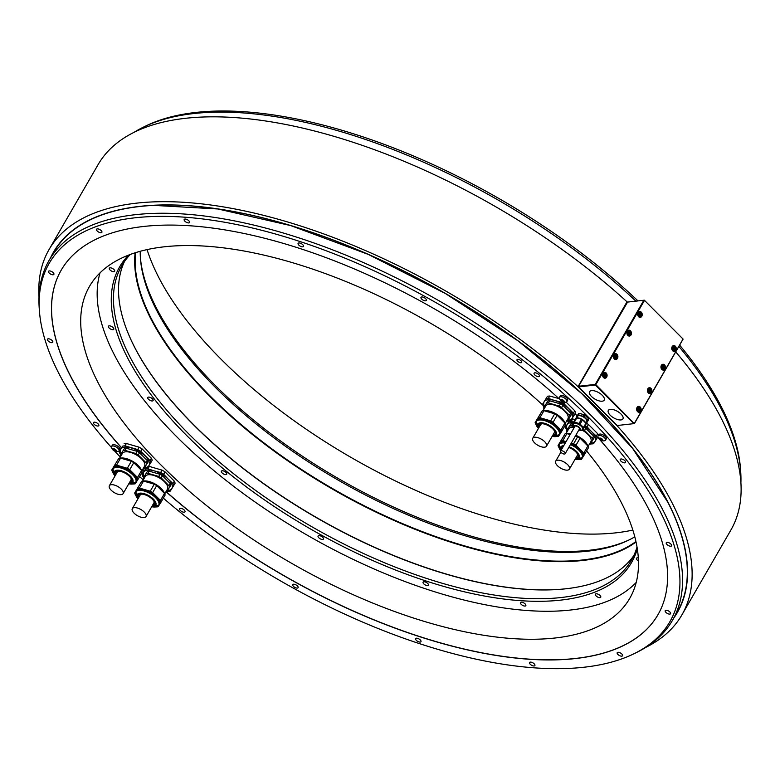 <?xml version="1.0" encoding="UTF-8"?>
<svg xmlns="http://www.w3.org/2000/svg" width="780" height="780" viewBox="0 0 780 780"><rect width="100%" height="100%" fill="white"/><g stroke="black" fill="none" stroke-linecap="round" stroke-linejoin="round"><path stroke-width="1.17" d="M576.654 417.885L577.541 416.344A5.343 2.379 30 0 1 580.925 415.906A5.343 2.379 30 0 1 585.575 418.636A5.343 2.379 30 0 1 586.794 421.688L585.907 423.228A6.474 2.876 30 0 1 586.18 423.94L583.752 428.152A6.474 2.876 -150 0 0 583.479 427.45L585.907 423.238L582.533 419.854L580.096 424.066A6.474 2.876 -150 0 0 579.053 423.452L574.382 422.097A6.474 2.876 -150 0 0 573.602 422.175L572.315 424.203A6.474 2.876 -150 0 0 572.588 424.905L572.608 424.924M576.966 417.924A5.792 2.574 30 0 1 577.073 417.904A5.792 2.574 30 0 1 582.153 419.406A5.792 2.574 30 0 1 585.751 423.082M572.315 424.203L576.04 417.963A6.474 2.876 30 0 1 576.81 417.875L581.48 419.24A6.474 2.876 30 0 1 582.533 419.854M581.802 430.258A6.474 2.876 -150 0 0 582.094 430.238A6.474 2.876 -150 0 0 582.455 430.18L583.752 428.152M580.096 424.066L583.479 427.45M572.9 423.54A5.792 2.574 30 0 1 573.017 423.277A5.792 2.574 30 0 1 574.402 422.546A5.792 2.574 30 0 1 580.622 424.808A5.792 2.574 30 0 1 583.05 429.078A5.792 2.574 30 0 1 582.884 429.302M573.602 422.175L576.04 417.963M576.81 417.875L574.382 422.097M579.053 423.452L581.48 419.24M574.606 426.865A2.808 1.248 30 0 1 574.665 426.387A2.808 1.248 30 0 1 575.338 426.036A2.808 1.248 30 0 1 578.35 427.128A2.808 1.248 30 0 1 579.53 429.195A2.808 1.248 30 0 1 579.15 429.488M564.554 454.028A2.623 1.17 -150 0 0 565.178 453.687A2.623 1.17 -150 0 0 564.076 451.756A2.623 1.17 -150 0 0 561.259 450.733A2.623 1.17 -150 0 0 560.635 451.064A2.623 1.17 -150 0 0 561.736 453.005A2.623 1.17 -150 0 0 564.554 454.028M585.975 423.091A6.474 2.876 -150 0 0 586.599 423.014L587.886 420.985A6.474 2.876 -150 0 0 587.613 420.284L584.23 416.9A6.474 2.876 -150 0 0 583.187 416.286L578.516 414.931A6.474 2.876 -150 0 0 577.746 415.019L576.449 417.037A6.474 2.876 -150 0 0 576.722 417.739L576.732 417.748M587.613 420.284L588.5 418.743A6.474 2.876 -150 0 1 588.773 419.445L587.886 420.985M163.332 498.147A358.361 159.344 -150 0 0 634.042 653.728A358.361 159.344 -150 0 0 609.853 440.037A358.361 159.344 -150 0 0 563.882 394.046A358.361 159.344 -150 0 0 217.493 221.042A358.361 159.344 -150 0 0 39.37 310.401A358.361 159.344 -150 0 0 111.559 447.613M114.728 451.103A358.361 159.344 -150 0 0 120.286 457.09M139.63 476.56A358.361 159.344 -150 0 0 143.237 479.993M521.069 362.739A2.72 1.209 -150 0 0 521.722 362.398A2.72 1.209 -150 0 0 520.582 360.399A2.72 1.209 -150 0 0 517.667 359.336A2.72 1.209 -150 0 0 517.013 359.677A2.72 1.209 -150 0 0 518.154 361.686A2.72 1.209 -150 0 0 521.069 362.739M538.707 376.672A3.081 1.365 -150 0 0 539.438 376.282A3.081 1.365 -150 0 0 538.151 374.01A3.081 1.365 -150 0 0 534.846 372.811A3.081 1.365 -150 0 0 534.105 373.201A3.081 1.365 -150 0 0 535.402 375.473A3.081 1.365 -150 0 0 538.707 376.672M425.587 300.817A3.081 1.365 -150 0 0 426.328 300.417A3.081 1.365 -150 0 0 425.032 298.155A3.081 1.365 -150 0 0 421.726 296.956A3.081 1.365 -150 0 0 420.995 297.346A3.081 1.365 -150 0 0 422.282 299.608A3.081 1.365 -150 0 0 425.587 300.817M302.708 246.821A3.081 1.365 -150 0 0 303.449 246.431A3.081 1.365 -150 0 0 302.152 244.159A3.081 1.365 -150 0 0 298.857 242.96A3.081 1.365 -150 0 0 298.116 243.35A3.081 1.365 -150 0 0 299.403 245.622A3.081 1.365 -150 0 0 302.708 246.821M188.78 222.914A3.081 1.365 -150 0 0 189.511 222.524A3.081 1.365 -150 0 0 188.224 220.252A3.081 1.365 -150 0 0 184.918 219.053A3.081 1.365 -150 0 0 184.187 219.443A3.081 1.365 -150 0 0 185.474 221.715A3.081 1.365 -150 0 0 188.78 222.914M101.137 232.732A3.081 1.365 -150 0 0 101.878 232.343A3.081 1.365 -150 0 0 100.581 230.071A3.081 1.365 -150 0 0 97.276 228.871A3.081 1.365 -150 0 0 96.544 229.261A3.081 1.365 -150 0 0 97.832 231.533A3.081 1.365 -150 0 0 101.137 232.732M53.128 274.784A3.081 1.365 -150 0 0 53.869 274.394A3.081 1.365 -150 0 0 52.572 272.123A3.081 1.365 -150 0 0 49.267 270.923A3.081 1.365 -150 0 0 48.535 271.313A3.081 1.365 -150 0 0 49.822 273.585A3.081 1.365 -150 0 0 53.128 274.784M52.065 342.664A3.081 1.365 -150 0 0 52.796 342.274A3.081 1.365 -150 0 0 51.509 340.002A3.081 1.365 -150 0 0 48.204 338.803A3.081 1.365 -150 0 0 47.463 339.193A3.081 1.365 -150 0 0 48.76 341.465A3.081 1.365 -150 0 0 52.065 342.664M98.095 426.036A3.081 1.365 -150 0 0 98.836 425.646A3.081 1.365 -150 0 0 97.539 423.384A3.081 1.365 -150 0 0 94.243 422.175A3.081 1.365 -150 0 0 93.502 422.575A3.081 1.365 -150 0 0 94.789 424.837A3.081 1.365 -150 0 0 98.095 426.036M184.226 512.216A3.081 1.365 -150 0 0 184.967 511.826A3.081 1.365 -150 0 0 183.68 509.555A3.081 1.365 -150 0 0 180.375 508.355A3.081 1.365 -150 0 0 179.634 508.745A3.081 1.365 -150 0 0 180.931 511.017A3.081 1.365 -150 0 0 184.226 512.216M297.346 588.071A3.081 1.365 -150 0 0 298.087 587.681A3.081 1.365 -150 0 0 296.79 585.419A3.081 1.365 -150 0 0 293.485 584.22A3.081 1.365 -150 0 0 292.753 584.61A3.081 1.365 -150 0 0 294.04 586.872A3.081 1.365 -150 0 0 297.346 588.071M420.225 642.067A3.081 1.365 -150 0 0 420.966 641.677A3.081 1.365 -150 0 0 419.669 639.405A3.081 1.365 -150 0 0 416.364 638.206A3.081 1.365 -150 0 0 415.633 638.596A3.081 1.365 -150 0 0 416.92 640.867A3.081 1.365 -150 0 0 420.225 642.067M534.154 665.974A3.081 1.365 -150 0 0 534.895 665.584A3.081 1.365 -150 0 0 533.598 663.312A3.081 1.365 -150 0 0 530.303 662.113A3.081 1.365 -150 0 0 529.562 662.503A3.081 1.365 -150 0 0 530.858 664.774A3.081 1.365 -150 0 0 534.154 665.974M621.797 656.155A3.081 1.365 -150 0 0 622.538 655.765A3.081 1.365 -150 0 0 621.241 653.494A3.081 1.365 -150 0 0 617.945 652.294A3.081 1.365 -150 0 0 617.204 652.684A3.081 1.365 -150 0 0 618.491 654.956A3.081 1.365 -150 0 0 621.797 656.155M669.806 614.104A3.081 1.365 -150 0 0 670.547 613.714A3.081 1.365 -150 0 0 669.25 611.442A3.081 1.365 -150 0 0 665.954 610.243A3.081 1.365 -150 0 0 665.213 610.633A3.081 1.365 -150 0 0 666.51 612.904A3.081 1.365 -150 0 0 669.806 614.104M670.878 546.224A3.081 1.365 -150 0 0 671.609 545.834A3.081 1.365 -150 0 0 670.322 543.562A3.081 1.365 -150 0 0 667.017 542.363A3.081 1.365 -150 0 0 666.276 542.753A3.081 1.365 -150 0 0 667.573 545.025A3.081 1.365 -150 0 0 670.878 546.224M624.838 462.852A3.081 1.365 -150 0 0 625.579 462.452A3.081 1.365 -150 0 0 624.283 460.19A3.081 1.365 -150 0 0 620.977 458.991A3.081 1.365 -150 0 0 620.246 459.381A3.081 1.365 -150 0 0 621.533 461.643A3.081 1.365 -150 0 0 624.838 462.852M588.5 418.743L585.127 415.36A6.474 2.876 -150 0 0 584.074 414.745L579.413 413.38A6.474 2.876 -150 0 0 578.633 413.468L576.449 417.037M597.626 437.258A344.536 153.192 30 0 1 657.92 614.786A344.536 153.192 30 0 1 166.374 492.034M586.131 423.082A17.881 7.956 30 0 1 588.461 424.486L597.694 433.719A17.881 7.956 30 0 1 598.367 435.357M575.045 413.731A344.536 153.192 30 0 1 577.161 415.818M566.105 402.11L574.762 410.777A17.881 7.956 30 0 1 575.562 412.834L570.667 420.742A17.881 7.956 30 0 1 568.405 420.995L567.567 420.81M120.724 454.506L120.013 453.697A17.881 7.956 30 0 1 119.213 451.639L121.495 447.827A344.536 153.192 30 0 1 61.162 270.241A344.536 153.192 30 0 1 559.182 398.785L559.66 398.921M143.647 477.448L142.935 476.629A17.881 7.956 30 0 1 142.136 474.581L144.066 471.325A344.536 153.192 30 0 1 142.486 469.774M111.569 446.531L112.32 445.234A4.3 1.911 30 0 1 115.04 444.883A4.3 1.911 30 0 1 118.784 447.077A4.3 1.911 30 0 1 119.769 449.534L119.018 450.83A4.3 1.911 30 0 1 118.326 451.318A5.509 5.509 0 0 1 111.491 447.369A4.3 1.911 30 0 1 111.569 446.531A4.3 1.911 30 0 1 114.299 446.18A4.3 1.911 30 0 1 118.034 448.373A4.3 1.911 30 0 1 119.018 450.83M598.055 435.903L598.806 434.606A4.3 1.911 30 0 1 601.526 434.255A4.3 1.911 30 0 1 605.27 436.449A4.3 1.911 30 0 1 606.255 438.906L605.504 440.203A4.3 1.911 30 0 1 604.812 440.68A5.509 5.509 0 0 1 597.977 436.741A4.3 1.911 30 0 1 598.055 435.903A4.3 1.911 30 0 1 600.775 435.552A4.3 1.911 30 0 1 604.519 437.746A4.3 1.911 30 0 1 605.504 440.203M559.465 397.293L560.216 395.996A4.3 1.911 30 0 1 562.946 395.645A4.3 1.911 30 0 1 566.68 397.839A4.3 1.911 30 0 1 567.664 400.296L566.914 401.593A4.3 1.911 30 0 1 566.231 402.08A5.509 5.509 0 0 1 559.387 398.131A4.3 1.911 30 0 1 559.465 397.293A4.3 1.911 30 0 1 562.195 396.942A4.3 1.911 30 0 1 565.929 399.136A4.3 1.911 30 0 1 566.914 401.593M672.467 620.373L677.225 612.134A359.931 160.036 -150 0 0 595.033 406.458A359.931 160.036 -150 0 0 139.932 206.486A359.931 160.036 -150 0 0 53.8 252.203L49.042 260.442A359.931 160.036 -150 0 1 566.105 391.823A359.931 160.036 30 0 1 612.076 437.814A359.931 160.036 -150 0 1 672.467 620.373A359.931 160.036 -150 0 1 636.46 652.548L634.042 653.728M49.042 260.442A359.931 160.036 -150 0 0 39.185 307.71L39.37 310.401M740.902 482.654A359.931 160.036 -150 0 0 740.717 471.959A359.931 160.036 -150 0 0 678.922 346.486M635.885 301.129A359.931 160.036 -150 0 0 143.452 127.12A359.931 160.036 -150 0 0 134.092 132.307M578.019 386.656A365.372 162.454 -150 0 0 49.042 249.571L98.026 164.726A365.372 162.454 30 0 1 627.013 301.811L578.019 386.656L617.175 425.831A365.372 162.454 -150 0 1 681.876 614.942L730.86 530.088A365.372 162.454 30 0 0 675.773 351.946M49.042 249.571A365.372 162.454 -150 0 0 39 297.014M645.811 647.361A365.372 162.454 -150 0 0 681.876 614.942M627.578 302.065L578.409 386.607L617.185 425.519L634.413 423.579L683.105 339.095L644.329 300.183L627.578 302.065M644.231 300.202L627.091 302.133M643.841 300.251L595.257 384.404L578.516 386.276M644.417 300.505L595.832 384.647L595.257 384.404M683.105 339.095L644.329 300.183M578.594 386.909L595.335 385.037L633.925 423.647M610.34 409.354A8.434 3.754 -150 0 0 608.322 410.426A8.434 3.754 -150 0 0 611.861 416.647A8.434 3.754 -150 0 0 620.909 419.933A8.434 3.754 -150 0 0 622.928 418.86A8.434 3.754 -150 0 0 619.388 412.649A8.434 3.754 -150 0 0 610.34 409.354M591.611 390.624A8.434 3.754 -150 0 0 589.592 391.687A8.434 3.754 -150 0 0 593.132 397.907A8.434 3.754 -150 0 0 602.179 401.203A8.434 3.754 -150 0 0 604.198 400.13A8.434 3.754 -150 0 0 600.658 393.91A8.434 3.754 -150 0 0 591.611 390.624M595.832 384.647L634.316 423.598M634.423 423.257L682.997 339.115M602.989 373.415A2.945 2.252 83.6 0 0 602.891 376.642A2.945 2.252 83.6 0 0 605.163 378.183A2.945 2.252 83.6 0 0 606.674 377.11A2.945 2.252 83.6 0 0 606.762 373.883A2.945 2.252 83.6 0 0 604.5 372.343A2.945 2.252 83.6 0 0 602.989 373.415M647.819 388.801A2.945 2.252 83.6 0 0 647.731 392.018A2.945 2.252 83.6 0 0 649.993 393.569A2.945 2.252 83.6 0 0 651.514 392.486A2.945 2.252 83.6 0 0 651.602 389.269A2.945 2.252 83.6 0 0 649.34 387.719A2.945 2.252 83.6 0 0 647.819 388.801M613.772 354.734A2.945 2.252 83.6 0 0 613.684 357.952A2.945 2.252 83.6 0 0 615.947 359.502A2.945 2.252 83.6 0 0 617.467 358.42A2.945 2.252 83.6 0 0 617.555 355.202A2.945 2.252 83.6 0 0 615.293 353.652A2.945 2.252 83.6 0 0 613.772 354.734M627.315 331.276A2.945 2.252 83.6 0 0 627.227 334.493A2.945 2.252 83.6 0 0 629.489 336.043A2.945 2.252 83.6 0 0 631.01 334.961A2.945 2.252 83.6 0 0 631.098 331.744A2.945 2.252 83.6 0 0 628.836 330.194A2.945 2.252 83.6 0 0 627.315 331.276M661.372 365.342A2.945 2.252 83.6 0 0 661.274 368.56A2.945 2.252 83.6 0 0 663.536 370.11A2.945 2.252 83.6 0 0 665.057 369.028A2.945 2.252 83.6 0 0 665.145 365.81A2.945 2.252 83.6 0 0 662.883 364.26A2.945 2.252 83.6 0 0 661.372 365.342M672.155 346.651A2.945 2.252 83.6 0 0 672.067 349.879A2.945 2.252 83.6 0 0 674.329 351.429A2.945 2.252 83.6 0 0 675.841 350.347A2.945 2.252 83.6 0 0 675.938 347.119A2.945 2.252 83.6 0 0 673.676 345.579A2.945 2.252 83.6 0 0 672.155 346.651M638.108 312.585A2.945 2.252 83.6 0 0 638.011 315.812A2.945 2.252 83.6 0 0 640.283 317.363A2.945 2.252 83.6 0 0 641.794 316.28A2.945 2.252 83.6 0 0 641.881 313.053A2.945 2.252 83.6 0 0 639.62 311.512A2.945 2.252 83.6 0 0 638.108 312.585M637.036 407.482A2.945 2.252 83.6 0 0 636.948 410.709A2.945 2.252 83.6 0 0 639.21 412.25A2.945 2.252 83.6 0 0 640.721 411.177A2.945 2.252 83.6 0 0 640.819 407.95A2.945 2.252 83.6 0 0 638.557 406.409A2.945 2.252 83.6 0 0 637.036 407.482M639.59 409.568L639.181 408.349L638.176 408.145L637.591 409.159L638.011 410.377L639.005 410.582L639.59 409.568L638.84 409.646L638.05 408.359A1.131 0.868 -96.4 0 1 638.303 410.436M639.181 408.349L638.43 408.427M638.381 410.456L638.84 409.646M605.543 375.502L605.124 374.283L604.13 374.078L603.544 375.092L603.954 376.311L604.958 376.516L605.543 375.502L604.792 375.58L604.003 374.293A1.131 0.868 -96.4 0 1 604.256 376.369M605.124 374.283L604.373 374.361M604.334 376.389L604.792 375.58M650.383 390.877L649.964 389.668L648.96 389.464L648.375 390.478L648.794 391.687L649.798 391.892L650.383 390.877L649.633 390.965L648.843 389.668M649.964 389.668L649.213 389.747M648.833 389.678A1.131 0.868 -96.4 0 1 649.34 391.472L649.633 390.965M616.337 356.811L615.917 355.602L614.913 355.397L614.328 356.411L614.747 357.62L615.742 357.825L616.337 356.811L615.586 356.899L614.786 355.602M615.917 355.602L615.167 355.68M614.786 355.612A1.131 0.868 -96.4 0 1 615.293 357.406L615.586 356.899M629.879 333.352L629.46 332.134L628.456 331.939L627.871 332.953L628.29 334.162L629.294 334.366L629.879 333.352L629.129 333.44L628.339 332.144A1.131 0.868 -96.4 0 1 628.582 334.23M629.46 332.134L628.709 332.221M628.66 334.24L629.129 333.44M663.926 367.419L663.507 366.2L662.503 366.005L661.918 367.019L662.337 368.228L663.341 368.433L663.926 367.419L663.175 367.507L662.386 366.21A1.131 0.868 -96.4 0 1 662.639 368.296M663.507 366.2L662.756 366.288M662.707 368.306L663.175 367.507M674.71 348.738L674.3 347.519L673.296 347.315L672.711 348.328L673.13 349.547L674.125 349.752L674.71 348.738L673.959 348.816L673.169 347.529A1.131 0.868 -96.4 0 1 673.423 349.606M674.3 347.519L673.55 347.607M673.501 349.625L673.959 348.816M640.663 314.671L640.243 313.453L639.249 313.248L638.664 314.262L639.073 315.481L640.078 315.685L640.663 314.671L639.912 314.75L639.122 313.462A1.131 0.868 -96.4 0 1 639.376 315.539M640.243 313.453L639.493 313.54M639.454 315.559L639.912 314.75M143.452 127.12L145.87 125.941A358.361 159.344 30 0 1 637.962 300.895M679.682 345.169A358.361 159.344 30 0 1 740.532 469.267L740.717 471.959M147.069 249.6A311.932 138.694 -150 0 0 338.91 450.255A311.932 138.694 -150 0 0 615.8 532.847A311.932 138.694 -150 0 0 632.843 530.068M542.87 405.132A311.932 138.694 -150 0 0 164.112 246.821A311.932 138.694 -150 0 0 89.456 286.445A311.932 138.694 -150 0 0 220.37 516.311A311.932 138.694 -150 0 0 555.087 638.001A311.932 138.694 -150 0 0 629.743 598.377A311.932 138.694 -150 0 0 586.579 450.918M565.558 427.313A311.932 138.694 -150 0 0 564.613 426.328M142.136 474.581L145.655 469.053A17.881 7.956 30 0 1 147.917 468.799L149.292 466.421L162.035 470.125A17.881 7.956 30 0 1 165.097 471.929L174.32 481.162A17.881 7.956 30 0 1 175.11 483.21L171.863 488.572A16.302 7.244 -150 0 0 168.207 479.135L172.945 483.532L174.32 481.162M142.545 469.667A344.536 153.192 -150 0 0 144.124 471.227L145.928 468.39M119.213 451.639L122.733 446.111A17.881 7.956 30 0 1 124.995 445.858L137.738 449.563A17.881 7.956 30 0 1 140.8 451.366L142.165 448.988L151.388 458.221A17.881 7.956 30 0 1 152.188 460.278L150.813 462.647A17.881 7.956 -150 0 0 150.023 460.6L151.388 458.221M124.995 445.858L126.37 443.488L139.103 447.184A17.881 7.956 30 0 1 142.165 448.988M61.191 270.192A344.536 153.192 -150 0 0 121.563 447.72L122.733 446.111M558.987 398.609L549.734 396.045A17.881 7.956 -150 0 0 547.472 396.298L542.587 404.206A17.881 7.956 -150 0 0 543.377 406.253L544.089 407.072M575.035 419.543L572.666 418.987A17.881 7.956 -150 0 0 571.769 419.026M567.021 430.004L566.309 429.195A17.881 7.956 -150 0 1 565.51 427.138L569.303 420.947M166.52 492.005A344.536 153.192 -150 0 0 657.95 614.728M160.66 472.505A17.881 7.956 30 0 1 163.722 474.308L168.207 479.135A16.302 7.244 -150 0 0 154.167 470.866L160.66 472.505L162.035 470.125M163.722 474.308L165.097 471.929M149.292 466.421A17.881 7.956 -150 0 0 148.405 466.469M145.655 469.053L146.045 468.38M147.917 468.799L154.167 470.866A16.302 7.244 -150 0 0 143.774 472.036A16.302 7.244 -150 0 0 143.988 476.853M173.745 485.589A17.881 7.956 -150 0 0 172.945 483.532M167.515 490.561A16.302 7.244 -150 0 0 171.863 488.572L170.225 491.117A17.881 7.956 30 0 1 167.963 491.371L167.125 491.185M565.13 402.265L564.164 403.933L573.388 413.156L574.762 410.777M573.388 413.156A17.881 7.956 30 0 1 574.187 415.214M542.587 404.206L547.472 396.298M546.097 398.677A17.881 7.956 30 0 1 548.369 398.424L549.734 396.045M564.164 403.933A17.881 7.956 -150 0 0 561.103 402.129L561.59 401.3M548.369 398.424L554.609 400.491A16.302 7.244 -150 0 0 544.216 401.661A16.302 7.244 -150 0 0 544.43 406.477M567.957 420.186A16.302 7.244 -150 0 0 572.306 418.197A16.302 7.244 -150 0 0 568.649 408.759A16.302 7.244 -150 0 0 554.609 400.491L561.103 402.129M547.882 400.978L543.65 407.833L547.882 400.978A14.937 6.64 -150 0 1 549.666 400.784L560.44 403.913L559.192 406.087A14.937 6.64 30 0 1 561.6 407.511L569.4 415.311L570.658 413.137L562.858 405.337A14.937 6.64 -150 0 0 560.44 403.913M549.666 400.784L548.408 402.958L559.192 406.087M562.858 405.337L561.6 407.511M566.192 421.756A14.937 6.64 30 0 0 567.06 421.61L571.292 414.765A14.937 6.64 -150 0 0 570.658 413.137M546.624 403.153A14.937 6.64 30 0 1 548.408 402.958M569.4 415.311A14.937 6.64 30 0 1 570.034 416.939M544.05 408.973A14.937 6.64 30 0 1 543.65 407.833M567.85 418.87A12.782 5.684 -150 0 0 567.908 418.772A12.782 5.684 -150 0 0 559.786 407.521A12.782 5.684 -150 0 0 545.825 405.902A12.782 5.684 -150 0 0 545.776 405.99A12.782 5.684 -150 0 0 545.717 406.087M564.837 422.935A13.494 5.996 -150 0 0 556.208 413.995A13.494 5.996 -150 0 0 543.952 410.68A14.937 6.64 -150 0 0 542.168 410.885L535.139 422.575A14.937 6.64 30 0 0 535.762 424.203L535.977 424.418M554.726 413.819A14.937 6.64 30 0 1 557.144 415.233L553.088 422.263A14.937 6.64 -150 0 0 550.67 420.839L554.726 413.819L543.952 410.68L539.896 417.709L550.67 420.839M553.088 422.263L560.888 430.063A14.937 6.64 30 0 1 561.512 431.691L565.568 424.661A14.937 6.64 -150 0 0 564.944 423.043L557.144 415.233M560.888 430.063L564.944 423.043M556.608 436.517L556.754 436.556A14.937 6.64 30 0 0 558.538 436.361L561.512 431.691M539.896 417.709A14.937 6.64 30 0 0 538.112 417.904L535.139 422.575M535.831 423.209A13.494 5.996 30 0 1 536.172 421.2L538.434 428.425A13.221 5.879 -150 0 1 537.771 420.401A13.221 5.879 -150 0 1 550.807 423.345A13.221 5.879 -150 0 1 559.445 433.036A13.221 5.879 -150 0 1 552.152 436.342L559.543 434.694L560.011 433.875A13.494 5.996 -150 0 0 551.548 422.068A13.494 5.996 -150 0 0 536.64 420.391L536.172 421.2A13.494 5.996 30 0 1 551.08 422.877A13.494 5.996 30 0 1 559.543 434.694A13.494 5.996 30 0 1 557.973 435.991M538.112 417.904L542.168 410.885M552.669 435.445A9.331 4.144 -150 0 0 554.98 434.255A9.331 4.144 -150 0 0 549.13 426.094A9.331 4.144 -150 0 0 538.824 424.924A9.331 4.144 -150 0 0 538.951 427.528M555.145 433.885A9.331 4.144 30 0 1 553.078 434.743M539.35 426.826A9.331 4.144 30 0 1 539.068 424.603M546.468 446.199A7.927 3.52 -150 0 0 543.143 440.359A7.927 3.52 -150 0 0 534.641 437.268A7.927 3.52 -150 0 0 532.74 438.272A7.927 3.52 -150 0 0 536.065 444.113A7.927 3.52 -150 0 0 544.567 447.203A7.927 3.52 -150 0 0 546.468 446.199L554.297 432.637A7.927 3.52 -150 0 0 554.268 430.609M542.344 423.725A7.927 3.52 -150 0 0 540.569 424.72L532.74 438.272M565.51 427.138L569.029 421.619A17.881 7.956 30 0 1 571.292 421.366L573.505 422.146M571.292 421.366L572.666 418.987M588.461 424.486L587.096 426.865L591.581 431.701L596.32 436.098L597.694 433.719M590.889 443.128A16.302 7.244 -150 0 0 595.228 441.129L593.6 443.674A17.881 7.956 30 0 1 591.328 443.927L590.489 443.742M596.32 436.098A17.881 7.956 30 0 1 597.109 438.155L597.967 436.673M569.029 421.619L569.419 420.937M587.096 426.865A17.881 7.956 -150 0 0 585.166 425.695M573.232 422.614A16.302 7.244 -150 0 0 567.148 424.593A16.302 7.244 -150 0 0 567.362 429.409M597.109 438.155L595.228 441.129A16.302 7.244 -150 0 0 591.581 431.701A16.302 7.244 -150 0 0 584.688 426.514M570.804 423.92L566.582 430.765L570.804 423.92A14.937 6.64 -150 0 1 572.598 423.715L571.34 425.89L573.437 426.504M585.78 428.269L584.532 430.443L592.332 438.253L593.59 436.078L585.78 428.269A14.937 6.64 -150 0 0 584.23 427.323M589.115 444.688A14.937 6.64 30 0 0 589.982 444.551L594.214 437.697A14.937 6.64 -150 0 0 593.59 436.078M569.556 426.094A14.937 6.64 30 0 1 571.34 425.89M582.913 429.468A14.937 6.64 30 0 1 584.532 430.443M592.332 438.253A14.937 6.64 30 0 1 592.956 439.871M566.982 431.906A14.937 6.64 30 0 1 566.582 430.765M590.782 441.802A12.782 5.684 -150 0 0 590.84 441.714A12.782 5.684 -150 0 0 582.28 430.209M574.216 427.352A12.782 5.684 -150 0 0 568.757 428.834A12.782 5.684 -150 0 0 568.698 428.932A12.782 5.684 -150 0 0 568.649 429.029M587.759 445.868A13.494 5.996 -150 0 0 579.14 436.927A13.494 5.996 -150 0 0 575.825 435.25M570.677 433.67A13.494 5.996 -150 0 0 566.885 433.622A14.937 6.64 -150 0 0 565.091 433.816L558.061 445.517A14.937 6.64 30 0 0 558.685 447.135L558.909 447.359M577.649 436.751A14.937 6.64 30 0 1 580.067 438.175L576.01 445.195A14.937 6.64 -150 0 0 573.602 443.781L577.649 436.751L575.347 436.078M570.151 434.577L566.875 433.622L562.819 440.642L566.095 441.597M576.01 445.195L583.81 453.005A14.937 6.64 30 0 1 584.444 454.623L588.5 447.603A14.937 6.64 -150 0 0 587.867 445.985L580.067 438.175M583.81 453.005L587.867 445.985M579.53 459.459L579.676 459.498A14.937 6.64 30 0 0 581.471 459.303L584.444 454.623M562.819 440.642A14.937 6.64 30 0 0 561.034 440.846L558.061 445.517M571.292 443.108L573.602 443.781M570.697 444.132A13.494 5.996 30 0 1 574.002 445.819A13.494 5.996 30 0 1 582.465 457.626L582.933 456.817A13.494 5.996 -150 0 0 574.47 445.01A13.494 5.996 -150 0 0 571.165 443.323M566.007 441.753A13.494 5.996 -150 0 0 559.562 443.323L559.094 444.132A13.494 5.996 30 0 1 565.539 442.562M561.034 440.846L565.091 433.816M575.601 458.386A9.331 4.144 -150 0 0 577.912 457.197A9.331 4.144 -150 0 0 572.062 449.026A9.331 4.144 -150 0 0 568.776 447.466M563.043 446.881A9.331 4.144 -150 0 0 561.756 447.866A9.331 4.144 -150 0 0 561.551 449.475M578.077 456.817A9.331 4.144 30 0 1 576.001 457.685M561.951 448.773A9.331 4.144 30 0 1 562 447.535M569.39 469.131A7.927 3.52 -150 0 0 566.066 463.3A7.927 3.52 -150 0 0 557.563 460.21A7.927 3.52 -150 0 0 555.672 461.214A7.927 3.52 -150 0 0 558.997 467.054A7.927 3.52 -150 0 0 567.499 470.145A7.927 3.52 -150 0 0 569.39 469.131L577.219 455.578A7.927 3.52 -150 0 0 577.19 453.55M126.37 443.488A17.881 7.956 -150 0 0 124.098 443.742M137.738 449.563L139.103 447.184M140.8 451.366L150.023 460.6M150.813 462.647L147.303 468.175A17.881 7.956 30 0 1 145.031 468.429L144.193 468.244M144.593 467.63A16.302 7.244 -150 0 0 148.931 465.631A16.302 7.244 -150 0 0 145.285 456.202A16.302 7.244 -150 0 0 131.245 447.925A16.302 7.244 -150 0 0 120.851 449.095A16.302 7.244 -150 0 0 121.066 453.911M121.534 453.092L124.507 448.422L121.534 453.092M126.301 448.217L125.044 450.392L135.817 453.521L137.075 451.347L126.301 448.217A14.937 6.64 -150 0 0 124.507 448.422M139.483 452.77L138.236 454.945L146.035 462.755L147.293 460.58L139.483 452.77A14.937 6.64 -150 0 0 137.075 451.347M142.818 469.19A14.937 6.64 30 0 0 143.686 469.043L147.917 462.199A14.937 6.64 -150 0 0 147.293 460.58M120.686 456.407A14.937 6.64 30 0 1 120.276 455.267M123.26 450.596A14.937 6.64 30 0 1 125.044 450.392M135.817 453.521A14.937 6.64 30 0 1 138.236 454.945M146.035 462.755A14.937 6.64 30 0 1 146.659 464.373M144.485 466.303A12.782 5.684 -150 0 0 144.544 466.216A12.782 5.684 -150 0 0 136.422 454.964A12.782 5.684 -150 0 0 122.46 453.336A12.782 5.684 -150 0 0 122.401 453.433A12.782 5.684 -150 0 0 122.353 453.521M141.463 470.369A13.494 5.996 -150 0 0 132.844 461.428A13.494 5.996 -150 0 0 120.588 458.123M120.578 458.123L116.522 465.143L127.296 468.273A14.937 6.64 30 0 1 128.524 468.965A14.937 6.64 30 0 1 129.714 469.697L137.514 477.506A14.937 6.64 30 0 1 138.148 479.125L142.204 472.105A14.937 6.64 -150 0 0 141.57 470.476L133.77 462.677A14.937 6.64 -150 0 0 132.581 461.935A14.937 6.64 -150 0 0 131.352 461.253L120.578 458.123A14.937 6.64 -150 0 0 118.794 458.318L111.764 470.018A14.937 6.64 30 0 0 112.388 471.637L112.612 471.861M111.764 470.018L118.794 458.318M114.738 465.348A14.937 6.64 30 0 1 116.522 465.143M133.234 483.951L133.38 484A14.937 6.64 30 0 0 135.174 483.795L138.148 479.125M112.457 470.642A13.494 5.996 30 0 1 112.798 468.634L115.06 475.858A13.221 5.879 -150 0 1 114.406 467.844A13.221 5.879 -150 0 1 127.432 470.779A13.221 5.879 -150 0 1 136.071 480.48A13.221 5.879 -150 0 1 128.788 483.785L136.168 482.128L136.636 481.319A13.494 5.996 -150 0 0 128.174 469.502A13.494 5.996 -150 0 0 113.266 467.825L112.798 468.634A13.494 5.996 30 0 1 127.705 470.32A13.494 5.996 30 0 1 136.168 482.128A13.494 5.996 30 0 1 134.608 483.434M127.296 468.273L131.352 461.253M133.77 462.677L129.714 469.697M137.514 477.506L141.57 470.476M129.304 482.888A9.331 4.144 -150 0 0 131.615 481.689A9.331 4.144 -150 0 0 125.765 473.528A9.331 4.144 -150 0 0 115.46 472.368A9.331 4.144 -150 0 0 115.577 474.962M115.986 474.26A9.331 4.144 30 0 1 115.703 472.036M131.771 481.319A9.331 4.144 30 0 1 129.704 482.186M118.969 471.169A7.927 3.52 -150 0 0 117.205 472.154L109.376 485.716A7.927 3.52 -150 0 0 112.7 491.546A7.927 3.52 -150 0 0 121.202 494.637A7.927 3.52 -150 0 0 123.094 493.633A7.927 3.52 -150 0 0 119.769 487.793A7.927 3.52 -150 0 0 111.267 484.702A7.927 3.52 -150 0 0 109.376 485.716M123.094 493.633L130.923 480.08A7.927 3.52 -150 0 0 130.894 478.052M144.466 476.024L147.44 471.354L144.466 476.024M149.224 471.159L147.966 473.333L158.74 476.463L159.998 474.289L149.224 471.159A14.937 6.64 -150 0 0 147.44 471.354M162.416 475.712L161.158 477.886L168.958 485.686L170.216 483.512L162.416 475.712A14.937 6.64 -150 0 0 159.998 474.289M165.75 492.131A14.937 6.64 30 0 0 166.608 491.985L170.839 485.14A14.937 6.64 -150 0 0 170.216 483.512M143.608 479.349A14.937 6.64 30 0 1 143.208 478.208M146.182 473.528A14.937 6.64 30 0 1 147.966 473.333M158.74 476.463A14.937 6.64 30 0 1 161.158 477.886M168.958 485.686A14.937 6.64 30 0 1 169.582 487.315M167.407 489.245A12.782 5.684 -150 0 0 167.466 489.148A12.782 5.684 -150 0 0 159.344 477.896A12.782 5.684 -150 0 0 145.382 476.278A12.782 5.684 -150 0 0 145.324 476.365A12.782 5.684 -150 0 0 145.275 476.463M164.385 493.311A13.494 5.996 -150 0 0 155.766 484.37A13.494 5.996 -150 0 0 143.51 481.055A14.937 6.64 -150 0 0 141.716 481.26L134.686 492.96A14.937 6.64 30 0 0 135.32 494.578L135.535 494.793M161.07 502.067L165.126 495.037A14.937 6.64 -150 0 0 164.502 493.418L156.692 485.608A14.937 6.64 -150 0 0 155.503 484.877A14.937 6.64 -150 0 0 154.284 484.195L143.51 481.055L139.454 488.085L150.228 491.215A14.937 6.64 30 0 1 151.447 491.897A14.937 6.64 30 0 1 152.646 492.638L160.446 500.438A14.937 6.64 30 0 1 161.07 502.067L158.096 506.737A14.937 6.64 30 0 1 156.312 506.932L156.156 506.893M134.686 492.96L141.716 481.26M137.66 488.28A14.937 6.64 30 0 1 139.454 488.085M135.379 493.584A13.494 5.996 30 0 1 135.73 491.575L137.992 498.8A13.221 5.879 -150 0 1 137.329 490.776A13.221 5.879 -150 0 1 150.364 493.72A13.221 5.879 -150 0 1 159.003 503.412A13.221 5.879 -150 0 1 151.71 506.717L159.101 505.069L159.569 504.25A13.494 5.996 -150 0 0 151.105 492.443A13.494 5.996 -150 0 0 136.198 490.766L135.73 491.575A13.494 5.996 30 0 1 150.637 493.252A13.494 5.996 30 0 1 159.101 505.069A13.494 5.996 30 0 1 157.531 506.366M150.228 491.215L154.284 484.195M156.692 485.608L152.646 492.638M160.446 500.438L164.502 493.418M152.227 505.82A9.331 4.144 -150 0 0 154.537 504.631A9.331 4.144 -150 0 0 148.688 496.47A9.331 4.144 -150 0 0 138.382 495.3A9.331 4.144 -150 0 0 138.508 497.903M138.908 497.201A9.331 4.144 30 0 1 138.626 494.978M154.703 504.26A9.331 4.144 30 0 1 152.636 505.118M141.892 494.101A7.927 3.52 -150 0 0 140.127 495.095L132.298 508.648A7.927 3.52 -150 0 0 135.623 514.488A7.927 3.52 -150 0 0 144.124 517.579A7.927 3.52 -150 0 0 146.026 516.575A7.927 3.52 -150 0 0 142.701 510.734A7.927 3.52 -150 0 0 134.199 507.643A7.927 3.52 -150 0 0 132.298 508.648M146.026 516.575L153.845 503.012A7.927 3.52 -150 0 0 153.826 500.984M585.127 415.36L584.23 416.9M583.187 416.286L584.074 414.745M579.413 413.38L578.516 414.931M577.746 415.019L578.633 413.468M113.548 448.773L112.778 449.465L114.055 450.743A2.038 0.907 30 0 1 113.246 450.128A2.038 0.907 30 0 1 112.778 449.465A2.038 0.907 30 0 1 113.266 448.705A2.038 0.907 30 0 1 115.031 449.221A2.038 0.907 30 0 1 115.84 449.836A2.038 0.907 30 0 1 116.308 450.499L113.344 448.705M116.074 450.255L115.801 450.733L116.308 450.499A2.038 0.907 30 0 1 115.82 451.259L114.475 450.83L115.274 449.446M115.801 450.733L115.82 451.259A2.038 0.907 30 0 1 114.055 450.743L114.475 450.83M600.034 438.136L599.264 438.838L600.542 440.115A2.038 0.907 30 0 1 599.732 439.501A2.038 0.907 30 0 1 599.264 438.838A2.038 0.907 30 0 1 599.752 438.077A2.038 0.907 30 0 1 601.517 438.584A2.038 0.907 30 0 1 602.326 439.208A2.038 0.907 30 0 1 602.794 439.861L599.82 438.077M602.56 439.627L602.287 440.105L602.794 439.861A2.038 0.907 30 0 1 602.306 440.632L600.961 440.203L601.76 438.818M602.287 440.105L602.306 440.632A2.038 0.907 30 0 1 600.542 440.115L600.961 440.203M561.444 399.535L560.674 400.228L561.951 401.505A2.038 0.907 30 0 1 561.142 400.891A2.038 0.907 30 0 1 560.674 400.228A2.038 0.907 30 0 1 561.161 399.467A2.038 0.907 30 0 1 562.926 399.974A2.038 0.907 30 0 1 563.735 400.598A2.038 0.907 30 0 1 564.203 401.252L561.239 399.467M563.979 401.017L563.696 401.495L564.203 401.252A2.038 0.907 30 0 1 563.716 402.022L562.37 401.593L563.17 400.208M563.696 401.495L563.716 402.022A2.038 0.907 30 0 1 561.951 401.505L562.37 401.593M130.299 254.456A294.284 130.845 -150 0 0 121.709 265.873A294.284 130.845 -150 0 0 188.906 434.041A294.284 130.845 -150 0 0 561.005 597.538A294.284 130.845 -150 0 0 631.429 560.157A294.284 130.845 -150 0 0 637.016 547.014M124.439 261.593A294.284 130.845 -150 0 0 127.92 332.748A294.284 130.845 -150 0 0 566.075 588.764A294.284 130.845 30 0 0 570.404 588.217A294.284 130.845 30 0 0 633.769 555.652M128.583 255.109A295.591 131.43 -150 0 0 187.064 435.893A295.591 131.43 -150 0 0 458.465 590.372A295.591 131.43 -150 0 0 637.318 548.827M570.599 588.188A294.645 131.011 30 0 1 566.465 588.705A294.645 131.011 -150 0 1 127.852 332.563M135.115 252.808A294.645 131.011 -150 0 0 289.127 461.76A294.645 131.011 -150 0 0 582.767 560.469A294.645 131.011 30 0 0 636.041 542.012M635.934 541.515A294.284 130.845 30 0 1 582.699 559.962A294.284 130.845 -150 0 1 289.399 461.36A294.284 130.845 -150 0 1 135.603 252.652M140.224 251.287A294.284 130.845 -150 0 0 140.419 258.16A294.284 130.845 -150 0 0 215.67 387.68A294.284 130.845 -150 0 0 587.769 551.177A294.284 130.845 -150 0 0 628.748 540.101A294.284 130.845 -150 0 0 634.803 536.835M140.351 257.049A295.591 131.43 -150 0 0 215.855 386.022A295.591 131.43 -150 0 0 629.752 539.604M100.016 272.883A311.376 138.45 -150 0 0 176.992 437.014A311.376 138.45 -150 0 0 636.207 582.446M638.323 557.973A3.081 1.365 -150 0 0 636.451 558.246A3.081 1.365 -150 0 0 638.459 560.986M597.002 596.671A3.081 1.365 -150 0 0 600.746 597.265A3.081 1.365 -150 0 0 599.157 594.789A3.081 1.365 -150 0 0 595.413 594.194A3.081 1.365 -150 0 0 597.002 596.671M521.206 604.344A3.081 1.365 -150 0 0 523.877 605.914A3.081 1.365 -150 0 0 525.827 605.66A3.081 1.365 -150 0 0 525.125 603.905A3.081 1.365 -150 0 0 522.454 602.335A3.081 1.365 -150 0 0 520.494 602.579A3.081 1.365 -150 0 0 521.206 604.344M423.228 583.157A3.081 1.365 -150 0 0 425.958 585.292A3.081 1.365 -150 0 0 428.444 585.224A3.081 1.365 -150 0 0 428.327 584.23A3.081 1.365 -150 0 0 425.597 582.085A3.081 1.365 -150 0 0 423.111 582.153A3.081 1.365 -150 0 0 423.228 583.157M317.996 536.328A3.081 1.365 -150 0 0 320.395 538.902A3.081 1.365 -150 0 0 323.417 539.077A3.081 1.365 -150 0 0 323.505 538.746A3.081 1.365 -150 0 0 321.106 536.172A3.081 1.365 -150 0 0 318.084 535.996A3.081 1.365 -150 0 0 317.996 536.328M221.53 471.003A3.081 1.365 -150 0 0 221.393 471.159A3.081 1.365 -150 0 0 223.178 473.762A3.081 1.365 -150 0 0 226.6 474.396A3.081 1.365 -150 0 0 226.726 474.24A3.081 1.365 -150 0 0 224.942 471.627A3.081 1.365 -150 0 0 221.53 471.003M148.512 397.108A3.081 1.365 -150 0 0 147.771 397.498A3.081 1.365 -150 0 0 149.068 399.769A3.081 1.365 -150 0 0 152.373 400.969A3.081 1.365 -150 0 0 153.104 400.579A3.081 1.365 -150 0 0 151.817 398.307A3.081 1.365 -150 0 0 148.512 397.108M110.058 325.904A3.081 1.365 -150 0 0 108.42 326.235A3.081 1.365 -150 0 0 109.278 328.136A3.081 1.365 -150 0 0 112.125 329.638A3.081 1.365 -150 0 0 113.753 329.316A3.081 1.365 -150 0 0 112.905 327.405A3.081 1.365 -150 0 0 110.058 325.904M112.028 268.232A3.081 1.365 -150 0 0 109.337 268.213A3.081 1.365 -150 0 0 111.979 271.274A3.081 1.365 -150 0 0 114.67 271.294A3.081 1.365 -150 0 0 112.028 268.232M572.588 424.603A5.792 2.574 30 0 1 572.734 423.764A5.792 2.574 30 0 1 574.119 423.023A5.792 2.574 30 0 1 580.34 425.285A5.792 2.574 30 0 1 582.777 429.556A5.792 2.574 30 0 1 582.124 430.111M583.05 429.078L581.295 430.355L579.121 430.121A5.704 2.535 -150 0 0 581.256 430.355A5.704 2.535 -150 0 0 581.324 426.377A5.704 2.535 -150 0 0 574.109 423.209A5.704 2.535 -150 0 0 574.07 427.216L573.017 423.277M574.324 427.352A3.549 1.58 30 0 1 574.899 425.519A3.549 1.58 30 0 1 579.394 427.489A3.549 1.58 30 0 1 579.355 429.975A3.549 1.58 30 0 1 578.867 429.975M578.926 429.887A3.325 1.472 -150 0 0 579.179 429.877A3.325 1.472 -150 0 0 579.218 427.557A3.325 1.472 -150 0 0 575.016 425.714A3.325 1.472 -150 0 0 574.373 427.264M673.91 617.877A360.233 160.173 -150 0 0 531.901 351.215A360.233 160.173 -150 0 0 139.698 206.378A360.233 160.173 -150 0 0 50.486 257.936M637.299 411.313A2.486 1.911 83.6 0 0 638.693 411.86A2.486 1.911 83.6 0 0 639.98 410.943M640.039 410.826A2.486 1.911 83.6 0 0 640.029 408.154A2.486 1.911 83.6 0 0 638.137 406.906A2.486 1.911 83.6 0 0 636.899 407.745M639.98 410.748A2.223 1.706 83.6 0 0 639.581 407.638A2.223 1.706 83.6 0 0 637.201 407.969A2.223 1.706 83.6 0 0 637.601 411.079A2.223 1.706 83.6 0 0 639.98 410.748M603.252 377.247A2.486 1.911 83.6 0 0 604.646 377.793A2.486 1.911 83.6 0 0 605.933 376.877M605.992 376.76A2.486 1.911 83.6 0 0 605.982 374.088A2.486 1.911 83.6 0 0 604.091 372.84A2.486 1.911 83.6 0 0 602.852 373.678M605.933 376.681A2.223 1.706 83.6 0 0 605.533 373.571A2.223 1.706 83.6 0 0 603.154 373.903A2.223 1.706 83.6 0 0 603.544 377.013A2.223 1.706 83.6 0 0 605.933 376.681M648.092 392.632A2.486 1.911 83.6 0 0 649.486 393.169A2.486 1.911 83.6 0 0 650.764 392.262M650.822 392.145A2.486 1.911 83.6 0 0 650.812 389.473A2.486 1.911 83.6 0 0 648.931 388.226A2.486 1.911 83.6 0 0 647.692 389.064M650.774 392.067A2.223 1.706 83.6 0 0 650.374 388.957A2.223 1.706 83.6 0 0 647.985 389.288A2.223 1.706 83.6 0 0 648.385 392.398A2.223 1.706 83.6 0 0 650.774 392.067M614.045 358.566A2.486 1.911 83.6 0 0 615.43 359.102A2.486 1.911 83.6 0 0 616.717 358.195M616.775 358.078A2.486 1.911 83.6 0 0 616.765 355.407A2.486 1.911 83.6 0 0 614.884 354.159A2.486 1.911 83.6 0 0 613.645 354.998M616.717 358A2.223 1.706 83.6 0 0 616.327 354.89A2.223 1.706 83.6 0 0 613.938 355.222A2.223 1.706 83.6 0 0 614.338 358.332A2.223 1.706 83.6 0 0 616.717 358M627.588 335.098A2.486 1.911 83.6 0 0 628.982 335.644A2.486 1.911 83.6 0 0 630.259 334.727M630.318 334.62A2.486 1.911 83.6 0 0 630.308 331.939A2.486 1.911 83.6 0 0 628.426 330.7A2.486 1.911 83.6 0 0 627.188 331.539M630.269 334.542A2.223 1.706 83.6 0 0 629.87 331.432A2.223 1.706 83.6 0 0 627.481 331.763A2.223 1.706 83.6 0 0 627.88 334.873A2.223 1.706 83.6 0 0 630.269 334.542M661.635 369.164A2.486 1.911 83.6 0 0 663.029 369.71A2.486 1.911 83.6 0 0 664.307 368.794M664.375 368.686A2.486 1.911 83.6 0 0 664.355 366.005A2.486 1.911 83.6 0 0 662.474 364.767A2.486 1.911 83.6 0 0 661.235 365.606M664.316 368.608A2.223 1.706 83.6 0 0 663.917 365.498A2.223 1.706 83.6 0 0 661.538 365.83A2.223 1.706 83.6 0 0 661.928 368.94A2.223 1.706 83.6 0 0 664.316 368.608M672.418 350.483A2.486 1.911 83.6 0 0 673.813 351.029A2.486 1.911 83.6 0 0 675.1 350.113M675.158 350.005A2.486 1.911 83.6 0 0 675.149 347.324A2.486 1.911 83.6 0 0 673.257 346.076A2.486 1.911 83.6 0 0 672.019 346.915M675.1 349.927A2.223 1.706 83.6 0 0 674.7 346.817A2.223 1.706 83.6 0 0 672.321 347.139A2.223 1.706 83.6 0 0 672.721 350.259A2.223 1.706 83.6 0 0 675.1 349.927M638.371 316.417A2.486 1.911 83.6 0 0 639.766 316.963A2.486 1.911 83.6 0 0 641.053 316.046A2.486 1.911 83.6 0 0 641.121 313.326A2.486 1.911 83.6 0 0 639.21 312.01A2.486 1.911 83.6 0 0 637.972 312.848M641.053 315.861A2.223 1.706 83.6 0 0 640.653 312.751A2.223 1.706 83.6 0 0 638.274 313.072A2.223 1.706 83.6 0 0 638.664 316.192A2.223 1.706 83.6 0 0 641.053 315.861M538.541 428.24A10.647 4.739 30 0 1 539.584 422.916A10.647 4.739 30 0 1 549.529 425.461A10.647 4.739 30 0 1 556.384 432.705A10.647 4.739 30 0 1 552.26 436.166M538.678 427.986A10.013 4.456 30 0 1 540.16 423.384A10.013 4.456 30 0 1 549.295 425.831A10.013 4.456 30 0 1 555.692 432.442A10.013 4.456 30 0 1 552.406 435.913M570.424 444.61A13.221 5.879 -150 0 1 573.729 446.287A13.221 5.879 -150 0 1 582.367 455.978A13.221 5.879 -150 0 1 575.084 459.284L582.465 457.626A13.494 5.996 30 0 1 580.905 458.933M558.753 446.14A13.494 5.996 30 0 1 559.094 444.132L560.82 450.733A13.221 5.879 -150 0 1 565.256 443.06M561.005 450.411A10.647 4.739 30 0 1 563.735 445.682M569.166 446.794A10.647 4.739 30 0 1 572.452 448.402A10.647 4.739 30 0 1 579.306 455.647A10.647 4.739 30 0 1 575.192 459.098M568.932 447.184A10.013 4.456 30 0 1 572.227 448.773A10.013 4.456 30 0 1 578.614 455.383A10.013 4.456 30 0 1 575.328 458.854M561.191 450.089A10.013 4.456 30 0 1 563.404 446.267M115.167 475.673A10.647 4.739 30 0 1 116.21 470.35A10.647 4.739 30 0 1 126.155 472.904A10.647 4.739 30 0 1 133.009 480.148A10.647 4.739 30 0 1 128.895 483.6M115.313 475.43A10.013 4.456 30 0 1 116.785 470.827A10.013 4.456 30 0 1 125.931 473.265A10.013 4.456 30 0 1 132.317 479.875A10.013 4.456 30 0 1 129.031 483.346M138.089 498.615A10.647 4.739 30 0 1 139.132 493.291A10.647 4.739 30 0 1 149.078 495.836A10.647 4.739 30 0 1 155.941 503.081A10.647 4.739 30 0 1 151.817 506.542M138.236 498.361A10.013 4.456 30 0 1 139.708 493.76A10.013 4.456 30 0 1 148.853 496.207A10.013 4.456 30 0 1 155.249 502.817A10.013 4.456 30 0 1 151.964 506.288M115.372 451.094L115.908 450.167M113.792 450.43L114.523 449.163M113.139 449.777L113.675 448.841M601.858 440.466L602.394 439.54M600.278 439.803L601.01 438.535M599.625 439.15L600.161 438.214M563.267 401.856L563.803 400.93M561.688 401.193L562.419 399.925M561.034 400.54L561.571 399.604M579.599 428.727L565.178 453.687M575.045 426.094L560.635 451.064M153.543 205.374L217.883 208.972L290.901 225.644L368.287 254.407L445.517 293.582L518.066 340.88L581.675 393.52L632.619 448.412L667.904 502.339M637.406 406.985L638.137 406.906C640.468 407.989 641.101 409.315 640.048 410.904L637.962 411.938M603.359 372.918L604.091 372.84C606.411 373.922 607.045 375.258 605.992 376.837L603.915 377.871M648.2 388.303L648.931 388.226C651.251 389.298 651.885 390.634 650.832 392.223L648.745 393.256M614.143 354.237L614.884 354.159C617.204 355.231 617.838 356.567 616.785 358.156L614.698 359.19M627.695 330.779L628.426 330.7C630.747 331.773 631.381 333.109 630.328 334.698L628.241 335.731M661.742 364.845L662.474 364.767C664.794 365.84 665.428 367.175 664.375 368.764L662.298 369.798M672.526 346.164L673.257 346.076C675.587 347.159 676.221 348.494 675.158 350.084L673.082 351.107M638.479 312.098L639.21 312.01C641.53 313.092 642.164 314.428 641.111 316.017L639.034 317.041M567.908 418.772L565.168 423.52M545.776 405.99L543.036 410.738M590.84 441.714L588.091 446.462M568.698 428.932L565.958 433.68M560.888 452.176L555.672 461.214M122.401 453.433L119.662 458.182M144.544 466.216L141.794 470.954M145.324 476.365L142.584 481.114M167.466 489.148L164.726 493.896"/></g></svg>
